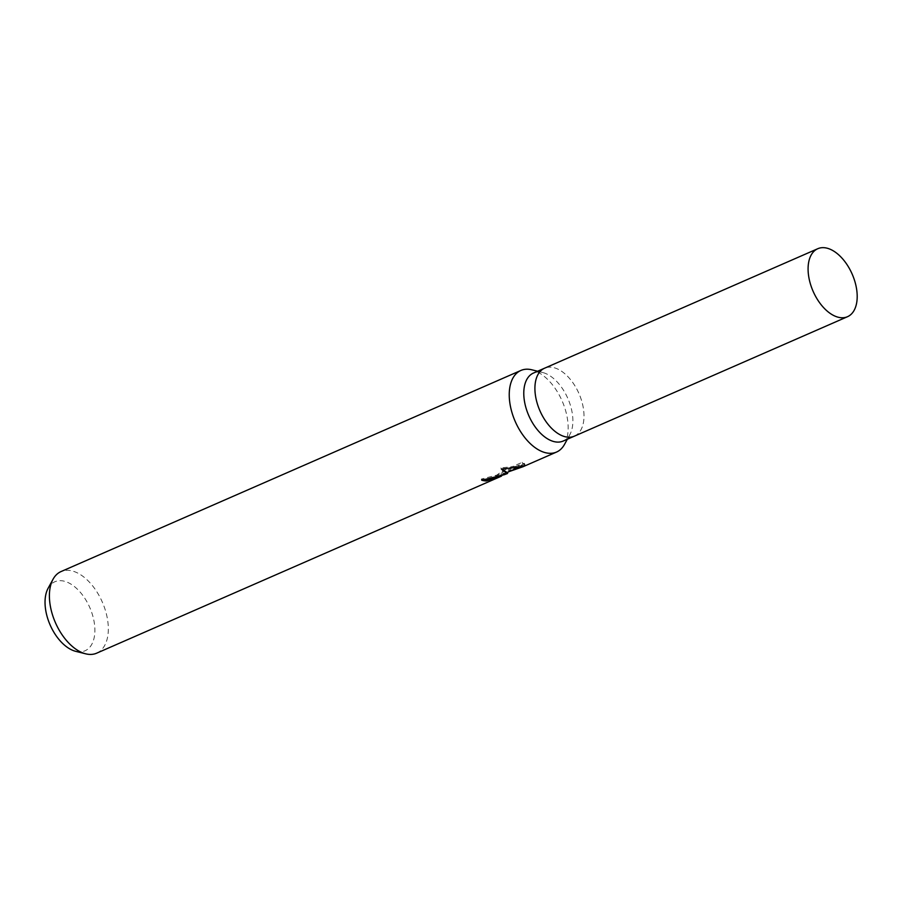<?xml version="1.0" encoding="UTF-8"?>
<svg xmlns="http://www.w3.org/2000/svg" width="902" height="902" viewBox="0 0 902 902"><rect width="100%" height="100%" fill="white"/><g stroke="black" fill="none" stroke-linecap="round" stroke-linejoin="round"><path stroke-width="0.68" stroke-dasharray="4.51 3.38" d="M563.198 441.044A37.106 21.332 66.4 0 0 569.85 434.651A37.106 21.332 66.4 0 0 567.877 398.504A37.106 21.332 66.4 0 0 542.677 372.515A37.106 21.332 66.4 0 0 535.19 372.447A37.106 21.332 66.4 0 0 533.465 373.056M574.495 436.106A37.106 21.332 66.4 0 0 579.558 394.941A37.106 21.332 66.4 0 0 546.308 367.588A37.106 21.332 66.4 0 0 544.763 368.117M564.517 444.382A44.525 25.606 66.4 0 0 562.149 401.007A44.525 25.606 66.4 0 0 531.909 369.82M506.518 473.933L508.097 472.964M96.706 653.161A44.525 25.606 66.4 0 0 103.065 603.866A44.525 25.606 66.4 0 0 63.095 570.853A44.525 25.606 66.4 0 0 61.02 571.575M498.535 476.008L501.873 474.452L500.159 474.565L493.371 477.598L502.448 470.957L522.202 462.32L524.558 463.707L508.559 470.709L523.025 465.488L522.901 466.762M508.965 471.791L524.975 464.789L522.63 463.481L502.888 472.118L493.777 478.68L502.279 475.512M75.712 651.334A37.67 21.659 66.4 0 0 83.311 651.391A37.67 21.659 66.4 0 0 91.023 610.564A37.67 21.659 66.4 0 0 56.623 581.136A37.67 21.659 66.4 0 0 48.122 588.239M522.202 462.32L522.641 463.481M502.448 470.957L502.888 472.118M493.371 477.598L493.777 478.68M507.025 472.49L481.273 479.097A43.409 24.963 66.4 0 0 483.247 479.582M481.273 479.097L481.691 480.214M523.025 465.488L500.914 467.924L501.816 469.051M524.558 463.707L524.975 464.789M508.559 470.709L508.92 471.667M500.914 467.924L501.365 469.085M574.326 436.173A37.106 21.332 66.4 0 0 579.614 395.099A37.106 21.332 66.4 0 0 546.308 367.588A37.106 21.332 66.4 0 0 544.594 368.196M542.677 372.515L537.603 371.241M569.85 434.651L567.347 439.229M522.799 465.601L517.342 467.991M506.078 472.907L500.847 475.196M524.941 464.677L524.524 463.583M502.188 475.253L501.884 474.452"/><path stroke-width="1.35" d="M544.763 368.117A37.106 21.332 66.4 0 0 544.582 368.196L533.465 373.056A37.106 21.332 66.4 0 0 528.166 414.142A37.106 21.332 66.4 0 0 561.472 441.653A37.106 21.332 66.4 0 0 563.198 441.044L574.326 436.185A37.106 21.332 66.4 0 0 574.495 436.106M574.326 436.173A37.106 21.332 66.4 0 1 572.601 436.782A37.106 21.332 66.4 0 1 539.295 409.271A37.106 21.332 66.4 0 1 544.594 368.196A37.106 21.332 66.4 0 0 539.295 409.271A37.106 21.332 66.4 0 0 572.601 436.782A37.106 21.332 66.4 0 0 574.326 436.185L847.508 316.703A37.106 21.332 66.4 0 0 852.807 275.617A37.106 21.332 66.4 0 0 819.501 248.106A37.106 21.332 66.4 0 0 817.776 248.715A37.106 21.332 66.4 0 0 812.476 289.801A37.106 21.332 66.4 0 0 845.783 317.312A37.106 21.332 66.4 0 0 847.508 316.703M537.603 371.241L531.909 369.82A44.525 25.606 66.4 0 0 522.923 369.741A44.525 25.606 66.4 0 0 520.86 370.474A44.525 25.606 66.4 0 0 514.501 419.768A44.525 25.606 66.4 0 0 554.471 452.781A44.525 25.606 66.4 0 0 556.534 452.06A44.525 25.606 66.4 0 0 564.517 444.382L567.347 439.229M504.421 474.677L507.443 473.527L501.365 469.085L523.431 466.537M507.792 472.163L507.443 473.527M520.86 370.474L61.02 571.575A44.525 25.606 66.4 0 0 53.038 579.253A44.525 25.606 66.4 0 0 55.405 622.628A44.525 25.606 66.4 0 0 85.656 653.815A44.525 25.606 66.4 0 0 94.631 653.894A44.525 25.606 66.4 0 0 96.706 653.161L501.286 476.222L486.302 480.958A44.525 25.606 -113.6 0 1 481.691 480.214L504.41 474.677M522.901 466.762L508.92 471.667M502.188 475.253L501.286 476.222M483.247 479.582A43.409 24.963 66.4 0 0 485.896 479.909L498.535 476.008M485.896 479.909L486.302 480.958M501.816 469.051L507.025 472.49L517.342 467.991M53.038 579.253L48.122 588.239A37.67 21.659 66.4 0 0 50.117 624.939A37.67 21.659 66.4 0 0 75.712 651.334L85.656 653.815M556.534 452.06L523.228 466.627M544.594 368.196L817.776 248.715"/></g></svg>
